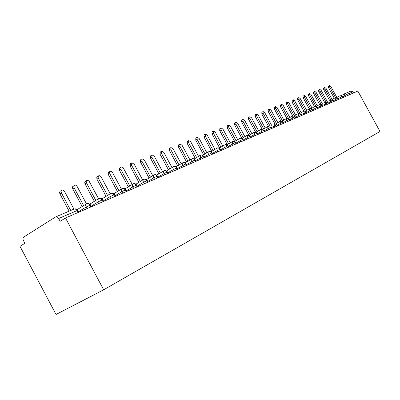 <?xml version="1.0" encoding="UTF-8"?>
<svg xmlns="http://www.w3.org/2000/svg" width="400" height="400" viewBox="0 0 400 400"><rect width="100%" height="100%" fill="white"/><g stroke="black" fill="none" stroke-linecap="round" stroke-linejoin="round"><path stroke-width="0.6" d="M77.985 212.555L76.965 210.625L58.645 218.515C57.75 217.06 56.735 216.53 55.6 216.935L23.755 237.03C22.845 237.81 22.745 238.995 23.455 240.585L24.88 243.28L20 246.32L56.025 314.48L103.66 289.795L380 131.49L357.855 91.075L65.5 217.975L103.66 289.795M58.645 218.515L60.13 221.315L65.5 217.975M344.775 93.67L350.845 91.085L352.915 91.835L353.53 92.955M87 208.64L86.135 207.015C85.45 205.49 85.61 204.395 86.615 203.73L86.915 203.585C88.005 203.28 88.955 203.79 89.765 205.115L90.77 207.005M99.32 203.295L98.47 201.695C97.795 200.2 97.945 199.13 98.91 198.49L100.05 198.255L101.15 198.77L103.01 201.69M111.185 198.145L110.35 196.575C109.685 195.11 109.82 194.065 110.75 193.445L111.88 193.21L112.965 193.71L114.795 196.575M122.62 193.18L121.8 191.64C121.145 190.2 121.265 189.18 122.16 188.58L123.285 188.345L124.355 188.835L126.155 191.645M133.645 188.395L132.84 186.885C132.195 185.47 132.3 184.47 133.165 183.89L134.28 183.655L135.335 184.13L137.11 186.89M144.285 183.775L143.49 182.295C142.855 180.905 142.95 179.925 143.785 179.36L144.885 179.13L145.935 179.595L147.675 182.305M154.555 179.32L153.775 177.86C153.15 176.495 153.235 175.54 154.035 174.99L155.13 174.76L156.165 175.215L157.885 177.875M164.48 175.01L163.295 172.095L163.55 171.11L164.225 170.63L166.055 170.98L167.745 173.595M174.075 170.845L172.9 167.98L173.145 167.015L173.805 166.545L174.81 166.495L175.795 167.045L177.275 169.46M183.355 166.82L182.21 164.23L182.335 163.21L182.94 162.655L183.855 162.505L184.855 162.93L186.495 165.455M182.65 162.82L176.025 166.825L182.615 162.845M192.335 162.92L191.205 160.375L191.32 159.375L191.905 158.83L192.815 158.685L193.8 159.1L195.415 161.585M191.625 158.99L185.22 162.855L191.59 159.015M201.03 159.145L200.305 157.805L200.585 155.13L201.49 154.985L202.465 155.395L204.055 157.835M194.13 159.015L200.28 155.31M209.455 155.49L208.74 154.17L208.995 151.545L209.895 151.4L210.855 151.8L212.425 154.2M208.735 151.695L202.745 155.29L208.705 151.715M217.615 151.945L216.915 150.65L217.15 148.07L218.04 147.925L218.99 148.315L220.54 150.68M211.105 151.69L216.865 148.235M225.535 148.51L224.845 147.23L225.055 144.7L227.605 145.78L228.405 147.265M224.81 144.84L219.2 148.195L224.78 144.86M233.215 145.175L232.535 143.915L232.59 141.505L232.86 141.375L235.25 142.49L236.04 143.95M232.49 141.565L227.05 144.805L232.46 141.585M240.67 141.94L240 140.7L240.035 138.33L240.305 138.2L242.665 139.295L243.445 140.735M239.94 138.385L234.675 141.52L239.915 138.405M247.91 138.8L247.245 137.575L247.4 135.175L249.87 136.195L250.64 137.615M247.18 135.3L242.07 138.335L247.155 135.32M254.94 135.745L254.29 134.54L254.56 132.125L256.87 133.18L257.63 134.58M254.21 132.3L249.255 135.24L254.185 132.32M261.775 132.78L261.13 131.59L261.39 129.215L263.675 130.255L264.42 131.63M256.24 132.235L261.02 129.405M268.42 129.895L267.785 128.725L267.76 126.51L268.025 126.385L270.285 127.405L271.025 128.765M263.025 129.315L267.665 126.57M274.885 127.09L274.255 125.935L274.345 123.69L276.72 124.635L277.445 125.98M281.17 124.36L280.55 123.22L280.765 120.955L282.975 121.945L283.695 123.265M276.04 123.71L280.415 121.135L276.035 123.71M287.29 121.705L286.68 120.58L286.745 118.405L289.07 119.32L289.78 120.625M286.555 118.51L282.28 121.025L286.535 118.525M293.25 119.12L292.645 118.01L292.835 115.81L295 116.765L295.7 118.055M288.365 118.41L292.495 115.985M299.055 116.6L298.46 115.505L298.5 113.395L300.78 114.28L301.47 115.55M294.285 115.865L298.3 113.51L292.1 102.115L292.035 100.48L293.205 99.775M304.71 114.145L304.12 113.065L304.15 110.99L306.41 111.855L307.09 113.11M303.975 111.08L300.045 113.385L303.96 111.095M310.225 111.75L309.64 110.685L309.66 108.64L311.895 109.495L312.57 110.73M309.49 108.73L305.665 110.965L309.47 108.745M315.6 109.42L315.025 108.365L315.03 106.35L317.245 107.19L317.915 108.415M311.145 108.615L314.85 106.45M320.84 107.145L320.27 106.1L320.27 104.115L322.465 104.945L323.125 106.15M316.49 106.315L320.09 104.215M325.955 104.925L325.395 103.895L325.38 101.935L327.555 102.75L328.21 103.945M330.945 102.755L330.39 101.74L330.37 99.81L332.525 100.615L333.17 101.79M335.82 100.64L335.27 99.64L335.24 97.735L337.375 98.525L338.015 99.69M331.745 99.765L335.075 97.83M340.575 98.575L340.035 97.585L339.995 95.705L342.115 96.485L342.74 97.635M336.59 97.68L339.835 95.8M73.94 209.115L64.615 191.59C63.805 190.315 62.86 189.845 61.79 190.185L61.05 191.265L61.37 192.87L59.9 193.835L59.56 192.445L60.02 191.36L61.525 190.36M69.115 211.17L59.9 193.835M70.735 210.48L61.37 192.87M86.47 203.81L76.83 185.925L75.575 185.125L74.405 185.29L73.83 186.46L74.17 187.82L72.705 188.775L72.495 186.815L74.31 185.36M82.155 206.515L72.705 188.775M83.635 205.59L74.17 187.82M98.55 198.715L89.055 181.12L87.835 180.33L86.705 180.48L86.16 181.62L86.5 182.955L85.045 183.9L84.71 182.785L84.9 181.815L86.625 180.545M94.335 201.335L85.045 183.9M95.81 200.415L86.5 182.955M110.185 193.795L100.84 176.49L99.655 175.71L98.56 175.85L98.04 176.96L98.38 178.27L96.93 179.205L96.775 177.165L98.49 175.9M106.075 196.335L96.93 179.205M107.54 195.43L98.38 178.27M121.405 189.045L112.2 172.02L111.05 171.25L109.99 171.38L109.51 172.27L109.84 173.75L108.395 174.675L108.23 172.675L109.93 171.425M117.395 191.515L108.395 174.675M118.855 190.62L109.84 173.75M132.235 184.46L123.17 167.71L122.045 166.95L121.16 166.99L120.895 169.39L119.46 170.305L119.725 167.905L120.975 167.11M128.32 186.865L119.46 170.305M129.765 185.975L120.895 169.39M142.69 180.03L134.18 164.15L131.805 162.83L131.565 165.18L130.14 166.085L130.385 163.735L131.635 162.94M138.865 182.375L130.14 166.085M140.305 181.49L131.565 165.18M152.79 175.75L144.405 160.12L142.095 158.81L141.88 161.115L140.465 162.01L140.68 159.705L141.93 158.91M149.055 178.03L140.465 162.01M150.485 177.16L141.88 161.115M162.555 171.615L154.29 156.22L152.04 154.925L151.85 157.18L150.44 158.07L150.635 155.81L151.89 155.02M158.9 173.835L150.44 158.07M160.325 172.97L151.85 157.18M172 167.605L163.85 152.445L161.66 151.165L161.49 153.38L160.09 154.255L160.265 152.045L161.52 151.255M168.43 169.775L160.09 154.255M169.84 168.92L161.49 153.38M181.14 163.73L173.11 148.795L170.97 147.525L170.82 149.7L169.43 150.565L169.585 148.395L170.835 147.61M177.65 165.845L169.43 150.565M179.05 164.995L170.82 149.7M189.995 159.975L182.07 145.26L179.985 144.005L179.855 146.135L178.475 146.995L178.61 144.865L179.86 144.08M186.575 162.04L178.475 146.995M187.965 161.195L179.855 146.135M198.57 156.335L190.755 141.835L188.72 140.59L188.61 142.68L187.24 143.535L187.355 141.445L188.605 140.665M195.22 158.35L187.24 143.535M196.605 157.515L188.61 142.68M206.885 152.805L199.175 138.515L197.19 137.28L197.095 139.335L195.735 140.18L195.83 138.125L197.075 137.35M203.605 154.775L195.735 140.18M204.975 153.95L197.095 139.335M214.945 149.38L207.34 135.295L205.4 134.075L205.32 136.09L203.97 136.925L204.05 134.91L205.295 134.14M211.73 151.305L203.97 136.925M213.095 150.49L205.32 136.09M222.765 146.06L215.26 132.17L213.365 130.96L213.3 132.94L211.96 133.77L212.025 131.79L213.265 131.02M219.615 147.945L211.96 133.77M220.97 147.135L213.3 132.94M230.36 142.835L222.95 129.135L221.1 127.94L221.05 129.885L219.715 130.705L219.77 128.76L221.005 127.995M227.27 144.675L219.715 130.705M228.615 143.875L221.05 129.885M237.73 139.7L230.42 126.19L228.605 125.005L228.57 126.92L227.25 127.73L227.285 125.815L228.52 125.06M234.7 141.505L227.25 127.73M236.035 140.71L228.57 126.92M244.895 136.66L237.675 123.33L235.9 122.155L235.88 124.035L234.565 124.84L234.59 122.96L235.815 122.205M241.805 138.21L234.565 124.84M243.245 137.635L235.88 124.035M251.855 133.7L244.725 120.545L242.99 119.385L242.98 121.235L241.68 122.03L241.69 120.18L242.91 119.435M248.73 135.04L241.68 122.03M250.25 134.65L242.98 121.235M258.62 130.82L251.58 117.845L249.885 116.69L249.885 118.51L248.59 119.3L248.595 117.48L249.81 116.74M255.485 132.005L248.59 119.3M257.06 131.745L249.885 118.51M265.205 128.02L258.25 115.21L256.59 114.07L256.6 115.865L255.32 116.64L255.31 114.85L256.515 114.115M262.07 129.09L255.32 116.64M263.685 128.92L256.6 115.865M271.61 125.3L264.74 112.65L263.115 111.525L263.135 113.285L261.86 114.06L261.84 112.295L263.045 111.565M268.495 126.275L261.86 114.06M270.13 126.17L263.135 113.285M277.845 122.645L271.06 110.16L269.465 109.04L269.495 110.775L268.23 111.54L268.2 109.805L269.4 109.08M274.755 123.555L268.23 111.54M276.405 123.495L269.495 110.775M283.915 120.06L277.21 107.735L275.645 106.625L275.69 108.335L274.435 109.09L274.395 107.385L275.585 106.665M280.865 120.92L274.435 109.09M282.515 120.885L275.69 108.335M289.83 117.545L283.205 105.37L281.67 104.27L281.72 105.955L280.475 106.705L280.425 105.025L281.61 104.31M287.21 119.085L286.855 118.43M286.82 118.37L280.475 106.705M288.465 118.35L281.72 105.955M295.59 115.095L289.045 103.065L287.54 101.98L287.6 103.635L286.36 104.38L286.305 102.725L287.48 102.015M292.635 115.9L286.36 104.38M294.245 115.845L287.6 103.635M301.21 112.7L294.735 100.82L293.26 99.745L293.325 101.375L292.1 102.115M299.82 113.3L293.325 101.375M306.685 110.37L300.285 98.63L298.84 97.565L298.91 99.175L297.695 99.905L297.62 98.295L298.785 97.595M303.83 111.165L297.695 99.905M305.275 110.845L298.91 99.175M312.03 108.095L305.7 96.495L304.28 95.44L304.36 97.025L303.15 97.75L303.07 96.16L304.23 95.47M309.225 108.885L303.15 97.75M310.605 108.475L304.36 97.025M317.24 105.875L310.985 94.415L309.585 93.365L309.675 94.93L308.475 95.645L308.39 94.08L309.54 93.39M314.485 106.66L308.475 95.645M315.815 106.18L309.675 94.93M322.325 103.71L316.14 92.38L314.765 91.34L314.86 92.885L313.67 93.595L313.575 92.05L314.72 91.365M319.62 104.49L313.67 93.595M320.905 103.955L314.86 92.885M327.29 101.595L321.17 90.395L319.825 89.365L319.925 90.885L318.74 91.59L318.645 90.07L319.78 89.39M324.63 102.37L318.74 91.59M325.88 101.79L319.925 90.885M332.14 99.53L326.085 88.455L324.76 87.435L324.87 88.935L323.695 89.635L323.59 88.13L324.72 87.46M329.525 100.3L323.695 89.635M330.745 99.685L324.87 88.935M336.875 97.515L330.89 86.56L329.585 85.55L329.7 87.03L328.535 87.72L328.425 86.24L329.545 85.575M334.3 98.275L328.535 87.72M335.5 97.64L329.7 87.03M78.69 212.25L77.685 210.36L76.965 210.625C76.09 209.21 75.09 208.705 73.965 209.105L55.775 216.86M344.495 93.805L341.315 95.65L344.485 93.815M352.915 91.835L346.74 94.495L347.36 95.63M345.225 96.56L344.685 95.58L344.645 93.725L346.74 94.495L342.47 96.86M90.44 204.995L86.135 207.015L78.445 211.79M73.965 209.105C75.51 208.54 76.75 208.955 77.685 210.36L77.745 210.47M102.655 199.725L98.47 201.695L91.105 206.25M114.425 194.65L110.35 196.575L103.295 200.92M125.765 189.76L121.8 191.64L115.035 195.795M136.705 185.045L132.84 186.885L126.35 190.85M147.26 180.495L143.49 182.295L137.265 186.09M157.455 176.095L153.775 177.86L147.795 181.495M167.305 171.85L157.97 177.055M176.825 167.745L167.795 172.77M186.035 163.775L177.3 168.63M194.95 159.93L186.495 164.625M203.585 156.21L195.395 160.75M211.95 152.605L204.01 157M220.055 149.11L212.36 153.365M227.92 145.72L220.455 149.845M235.55 142.435L228.305 146.43M242.955 139.24L235.92 143.12M250.145 136.145L243.315 139.905M257.13 133.13L250.495 136.785M263.92 130.205L257.47 133.75M270.525 127.36L264.25 130.805M276.945 124.595L270.84 127.945M283.195 121.9L277.255 125.16M289.28 119.28L283.495 122.45M295.2 116.73L289.565 119.81M300.97 114.245L295.48 117.245M306.595 111.82L301.245 114.745M312.075 109.46L306.86 112.305M317.415 107.16L312.33 109.935M323.27 106.09L322.615 104.89L317.665 107.62M327.715 102.72L322.87 105.36M333.305 101.735L332.665 100.565L327.95 103.155M337.52 98.495L332.905 101.01M342.865 97.585L342.24 96.44L337.745 98.91M86.355 203.895L77.14 209.645M98.67 198.64L89.805 204.15M86.915 203.585C88.005 202.595 90.955 204.905 90.385 204.89L91.37 206.745M110.525 193.58L101.995 198.86M99.205 198.345C100.275 197.315 103.29 199.82 102.605 199.625L103.575 201.445M121.95 188.71L113.74 193.77M111.04 193.3C111.905 192.725 113.015 193.145 114.375 194.56L115.33 196.345M132.97 184.005L125.055 188.87M122.45 188.435C123.31 187.88 124.4 188.29 125.72 189.675L126.655 191.43M143.6 179.47L135.975 184.145M133.45 183.745C134.31 183.205 135.38 183.61 136.66 184.96L137.585 186.685M153.87 175.095L146.51 179.585M144.07 179.22C144.925 178.69 145.975 179.09 147.22 180.415L148.125 182.11M163.785 170.865L156.685 175.185M154.32 174.85C155.18 174.335 156.21 174.725 157.415 176.025L158.31 177.69M173.375 166.775L166.515 170.935M164.225 170.63C165.065 170.12 166.075 170.505 167.265 171.785L168.145 173.42M173.805 166.545C174.64 166.05 175.635 166.43 176.79 167.68L177.655 169.29M183.07 162.6C183.905 162.115 184.885 162.485 186.005 163.715L186.855 165.3M200.315 155.285L194.125 159.01M192.035 158.775C192.85 158.3 193.815 158.665 194.92 159.875L195.76 161.435M200.715 155.075C201.535 154.61 202.48 154.975 203.555 156.155L204.385 157.69M216.895 148.215L211.1 151.685M209.125 151.49C209.945 151.04 210.88 151.395 211.92 152.555L212.735 154.065M217.28 148.015C218.085 147.57 219 147.92 220.03 149.06L220.835 150.55M225.185 144.645C225.99 144.21 226.895 144.555 227.895 145.675L228.69 147.14M232.86 141.375C233.645 140.945 234.535 141.285 235.525 142.39L236.305 143.835M240.305 138.2L242.245 138.44L243.705 140.625M247.535 135.12L249.445 135.355L250.885 137.505M261.045 129.39L256.235 132.235M254.56 132.125L256.44 132.355L257.86 134.48M267.685 126.555L263.02 129.31M261.39 129.215L263.905 130.17L264.645 131.535M268.025 126.385L270.505 127.33L271.235 128.675M274.485 123.635L276.93 124.56L277.65 125.89M280.765 120.955L283.18 121.87L283.89 123.18M292.515 115.97L288.36 118.41M286.88 118.35L289.265 119.25L289.965 120.545M298.32 113.495L294.28 115.86M292.835 115.81L295.185 116.7L295.88 117.975M298.64 113.335L300.955 114.215L301.64 115.475M304.29 110.93L306.58 111.795L307.255 113.04M314.865 106.44L311.145 108.61M309.8 108.58L312.06 109.435L312.73 110.665M320.105 104.205L316.485 106.315M315.175 106.29L317.405 107.135L318.065 108.345M322.615 104.89L320.415 104.055M325.525 101.875L327.7 102.7L328.35 103.885M335.09 97.815L331.745 99.76M332.665 100.565L330.515 99.75M339.845 95.79L336.585 97.68M335.385 97.675L337.51 98.48L338.14 99.635M342.24 96.44L340.14 95.645"/></g></svg>
